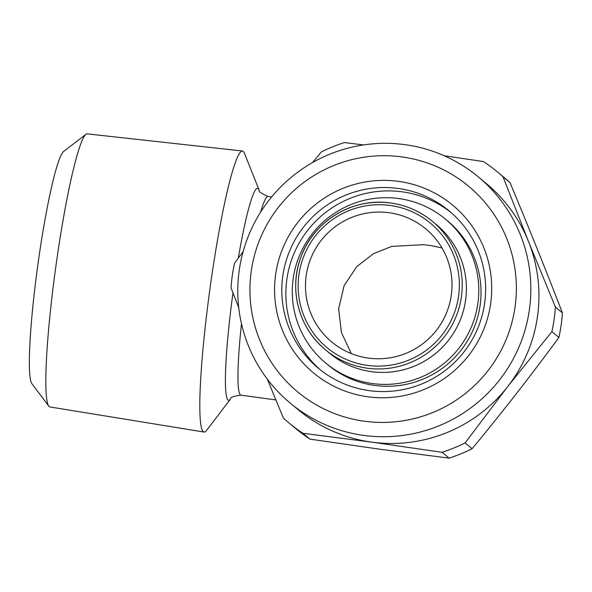 <?xml version="1.0" encoding="UTF-8"?>
<svg xmlns="http://www.w3.org/2000/svg" width="592" height="592" viewBox="0 0 592 592"><rect width="100%" height="100%" fill="white"/><g stroke="black" fill="none" stroke-linecap="round" stroke-linejoin="round"><path stroke-width="0.89" d="M320.39 369.882A102.298 101.646 129.7 0 1 295.23 250.771A102.298 101.646 129.7 0 1 402.168 191.823A102.298 101.646 129.7 0 1 451.111 212.587M398.113 188.456A102.298 101.646 129.7 0 1 449.113 210.878A102.298 101.646 129.7 0 1 476.819 330.484A102.298 101.646 129.7 0 1 369.341 390.646A102.298 101.646 129.7 0 1 318.341 368.224A102.298 101.646 129.7 0 1 290.635 248.618A102.298 101.646 129.7 0 1 398.113 188.456M398.475 181.367A108.98 108.284 129.7 0 1 490.635 303.74A108.98 108.284 129.7 0 1 367.817 396.773A108.98 108.284 129.7 0 1 275.665 274.399A108.98 108.284 129.7 0 1 398.475 181.367M364.339 421.223A133.718 132.867 129.7 0 1 251.267 271.069A133.718 132.867 129.7 0 1 401.953 156.917A133.718 132.867 129.7 0 1 515.033 307.07A133.718 132.867 129.7 0 1 364.339 421.223M363.614 435.394A147.09 146.157 129.7 0 1 290.287 403.152A147.09 146.157 129.7 0 1 250.453 231.169A147.09 146.157 129.7 0 1 404.995 144.663A147.09 146.157 129.7 0 1 478.321 176.904A147.09 146.157 129.7 0 1 518.163 348.888A147.09 146.157 129.7 0 1 363.614 435.394M444.185 155.755L483.486 161.564A163.133 162.097 129.7 0 1 497.48 171.969L504.495 177.792A163.133 162.097 129.7 0 1 510.001 182.588L502.993 176.764L528.39 241.233L555.392 307.033L562.4 312.857A163.133 162.097 129.7 0 1 558.9 337.455L551.892 331.624L507.699 386.598L465.112 442.897L472.127 448.729A163.133 162.097 129.7 0 1 449.121 458.127L442.106 452.295L371.724 442.135A147.09 146.157 129.7 0 1 298.398 409.886L290.287 403.152M478.321 176.904L486.424 183.646A147.09 146.157 129.7 0 1 528.39 241.233A147.09 146.157 129.7 0 1 507.699 386.598A147.09 146.157 129.7 0 1 371.724 442.135L302.934 433.3L309.949 439.123L380.338 449.291L449.121 458.127M309.949 439.123A163.133 162.097 129.7 0 1 295.948 428.719L288.94 422.895A163.133 162.097 129.7 0 1 283.427 418.1L267.295 379.08M232.982 292.87A106.974 10.234 -82.2 0 0 230.547 398.978L206.608 430.399A141.828 13.572 -82.2 0 1 204.07 432.049L49.95 406.956A137.803 13.187 -82.2 0 1 49.24 406.608A137.803 13.187 -82.2 0 1 48.818 406.156A137.803 13.187 -82.2 0 1 55.559 268.635A137.803 13.187 -82.2 0 1 85.914 134.34A137.803 13.187 -82.2 0 1 87.224 133.873L242.431 150.997A141.828 13.572 -82.2 0 1 243.231 151.367A141.828 13.572 -82.2 0 1 244.437 153.269L259.081 189.958C258.26 191.342 261.272 193.503 268.109 196.433A100.292 9.598 97.8 0 0 260.65 212.084M204.07 432.049A141.828 13.572 -82.2 0 1 203.33 431.694A141.828 13.572 -82.2 0 1 211.004 281.326A141.828 13.572 -82.2 0 1 242.431 150.997M48.818 406.156L31.916 383.697A117.749 11.263 -82.2 0 1 37.673 266.193A117.749 11.263 -82.2 0 1 63.618 151.448L85.914 134.34M442.002 247.989L432.375 245.843L423.731 244.666L391.719 246.413L373.641 253.583L356.739 266.659L344.107 285.67L338.631 308.772L341.443 332.556L351.263 353.579M368.402 358.093A73.549 73.075 129.7 0 1 331.742 341.976A73.549 73.075 129.7 0 1 311.821 255.981A73.549 73.075 129.7 0 1 389.092 212.728A73.549 73.075 129.7 0 1 425.759 228.852A73.549 73.075 129.7 0 1 445.68 314.84A73.549 73.075 129.7 0 1 368.402 358.093M398.697 198.542A93.603 93.011 129.7 0 1 445.362 219.062A93.603 93.011 129.7 0 1 470.714 328.508A93.603 93.011 129.7 0 1 372.368 383.557A93.603 93.011 129.7 0 1 325.704 363.037A93.603 93.011 129.7 0 1 300.351 253.591A93.603 93.011 129.7 0 1 398.697 198.542M325.704 363.037L327.953 364.901A93.603 93.011 -50.3 0 0 374.61 385.422A93.603 93.011 -50.3 0 0 472.956 330.373A93.603 93.011 -50.3 0 0 447.604 220.927L445.362 219.062M436.563 224.797A83.576 83.043 129.7 0 1 459.2 322.514A83.576 83.043 129.7 0 1 371.391 371.665A83.576 83.043 129.7 0 1 329.729 353.343L325.563 349.879A83.576 83.043 129.7 0 1 302.919 252.177A83.576 83.043 129.7 0 1 390.705 203.004A83.576 83.043 129.7 0 1 432.397 221.334A83.576 83.043 129.7 0 1 455.033 319.051A83.576 83.043 129.7 0 1 367.225 368.202A83.576 83.043 129.7 0 1 325.563 349.879C298.886 328.331 288.511 289.347 300.877 257.165C313.464 221.038 353.061 197.166 390.72 203.004C406.341 205.224 420.231 211.329 432.397 221.334L436.563 224.797M238.717 307.603L231.035 287.83A163.133 162.097 129.7 0 1 234.536 263.233L243.12 251.622M302.934 433.3A163.133 162.097 129.7 0 1 288.94 422.895M465.112 442.897A163.133 162.097 129.7 0 1 442.106 452.295M555.392 307.033A163.133 162.097 129.7 0 1 551.892 331.624M497.48 171.969A163.133 162.097 129.7 0 1 502.993 176.764M562.4 312.857C546.083 270.544 528.619 227.121 510.001 182.588M472.127 448.729C501.957 412.713 530.883 375.624 558.9 337.455M312.62 162.526L321.308 151.959A163.133 162.097 129.7 0 1 344.315 142.568L363.562 144.929M241.477 323.735A100.292 9.598 97.8 0 0 240.988 395.167C233.611 396.152 230.133 397.424 230.547 398.978M238.302 258.127A106.974 10.234 -82.2 0 1 259.081 189.958M390.128 205.461A80.897 80.386 129.7 0 1 458.541 296.303A80.897 80.386 129.7 0 1 367.373 365.368A80.897 80.386 129.7 0 1 298.96 274.518A80.897 80.386 129.7 0 1 390.128 205.461M271.654 196.914L268.109 196.433M275.872 399.926L240.988 395.167"/></g></svg>
